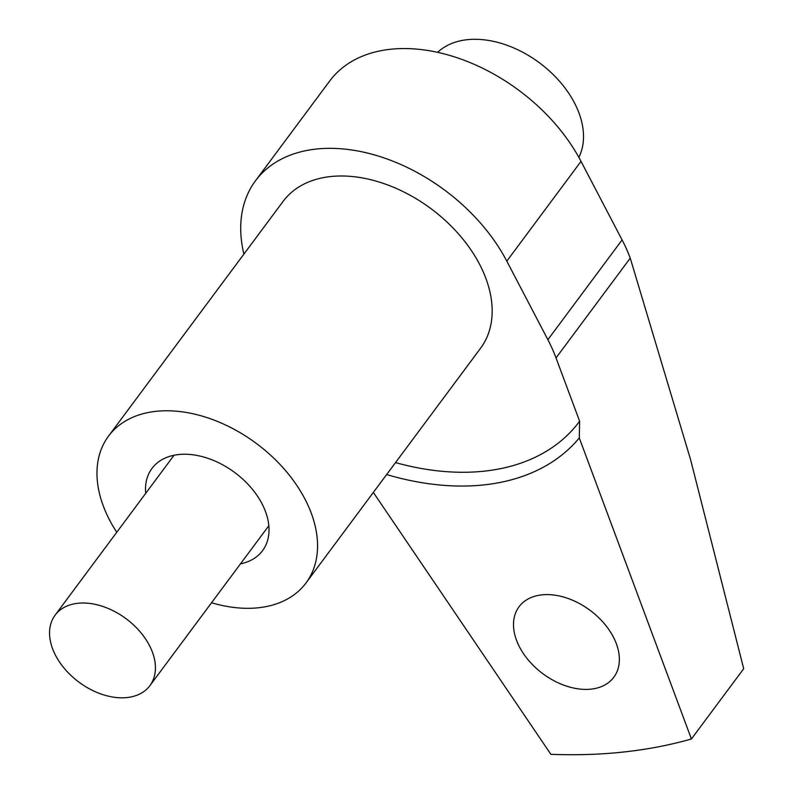 <?xml version="1.0" encoding="UTF-8"?>
<svg xmlns="http://www.w3.org/2000/svg" width="794" height="794" viewBox="0 0 794 794"><rect width="100%" height="100%" fill="white"/><g stroke="black" fill="none" stroke-linecap="round" stroke-linejoin="round"><path stroke-width="1.19" d="M108.53 436.114L283.15 201.329A123.04 82.328 36.6 0 1 330.542 176.556A123.04 82.328 36.6 0 1 458.982 234.458A123.04 82.328 36.6 0 1 480.608 348.179L305.998 582.975A123.04 82.328 -143.4 0 0 284.361 469.244A123.04 82.328 -143.4 0 0 155.932 411.342A123.04 82.328 -143.4 0 0 108.53 436.114A123.04 82.328 -143.4 0 0 116.768 532.258M211.551 602.745A123.04 82.328 -143.4 0 0 258.606 607.747A123.04 82.328 -143.4 0 0 305.998 582.975M145.699 493.352A68.899 46.102 36.6 0 1 151.972 468.43A68.899 46.102 36.6 0 1 178.521 454.555A68.899 46.102 36.6 0 1 250.438 486.98A68.899 46.102 36.6 0 1 262.556 550.659A68.899 46.102 36.6 0 1 240.483 563.849M243.887 254.11A157.49 105.384 36.6 0 1 255.499 180.764L329.718 80.988A157.49 105.384 36.6 0 1 390.38 49.278A157.49 105.384 36.6 0 1 581.019 161.361L622.089 239.927A157.49 105.384 36.6 0 1 630.247 258.139L690.601 459.686L743.7 668.697L691.415 738.996A590.607 395.194 36.6 0 1 623.935 751.978A590.607 395.194 36.6 0 1 550.867 754.3L373.339 492.419M255.499 180.764A157.49 105.384 36.6 0 1 316.171 149.064A157.49 105.384 36.6 0 1 506.81 261.147L581.019 161.361M591.073 689.132A59.064 39.521 -143.4 0 0 613.822 677.242A59.064 39.521 -143.4 0 0 603.44 622.655A59.064 39.521 -143.4 0 0 541.796 594.865A59.064 39.521 -143.4 0 0 519.048 606.755A59.064 39.521 -143.4 0 0 529.429 661.342A59.064 39.521 -143.4 0 0 591.073 689.132M691.415 738.996L579.283 437.941L579.62 421.237L556.028 357.925A157.49 105.384 -143.4 0 0 547.88 339.703L506.81 261.147M579.283 437.941A255.926 171.246 36.6 0 1 386.638 474.544M579.62 421.237A246.08 164.666 36.6 0 1 395.511 462.604M127.139 697.549A59.064 39.521 36.6 0 1 65.485 669.759A59.064 39.521 36.6 0 1 55.104 615.171A59.064 39.521 36.6 0 1 77.852 603.281A59.064 39.521 36.6 0 1 139.506 631.071A59.064 39.521 36.6 0 1 149.887 685.659A59.064 39.521 36.6 0 1 127.139 697.549M437.653 52.325A88.591 59.282 36.6 0 1 467.15 39.7A88.591 59.282 36.6 0 1 556.197 77.633A88.591 59.282 36.6 0 1 578.846 157.341M556.028 357.925L630.247 258.139M547.88 339.703L622.089 239.927M55.104 615.171L174.045 455.24M149.887 685.659L268.829 525.737"/></g></svg>
